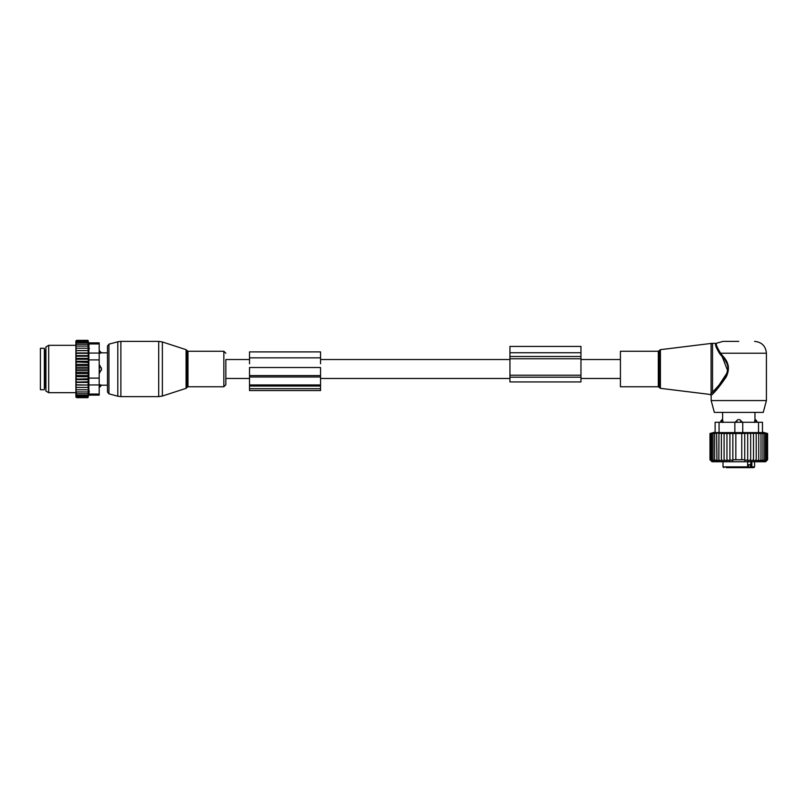 <?xml version="1.0" encoding="UTF-8"?>
<svg xmlns="http://www.w3.org/2000/svg" width="808" height="808" viewBox="0 0 808 808"><rect width="100%" height="100%" fill="white"/><g stroke="black" fill="none" stroke-linecap="round" stroke-linejoin="round"><path stroke-width="1.21" d="M249.521 359.53L225.846 359.53L225.846 384.76L225.846 378.477L249.521 378.477M99.192 350.733L101.555 352.823L107.474 352.823L107.474 346.066L107.474 391.941L107.474 385.184L101.555 385.184L99.586 387.274L99.586 384.689L101.424 385.153A3.161 2.272 180 0 1 99.586 386.386L99.192 386.386M101.424 370.003A3.161 2.192 180 0 1 99.586 371.195L99.586 372.953L101.555 369.004L99.586 365.054L99.192 371.195M101.424 352.854L99.586 353.318L101.424 352.854A3.161 2.272 0 0 0 99.586 351.621L99.192 353.318M99.586 350.733L99.192 351.621M99.192 384.689L101.424 385.153M44.349 348.288L44.349 389.719L40.4 389.719L40.4 348.288L44.349 348.288M75.912 391.951L75.912 390.951L76.699 391.951L75.912 391.951L76.699 393.769L75.912 393.769L76.699 395.253L75.912 395.253L76.699 396.395L75.932 396.395L76.699 397.657L75.912 397.021L75.912 395.566M88.405 364.347L88.405 367.448L75.912 367.448L75.912 364.347L88.405 364.347L87.951 340.35L88.678 342.885L99.192 342.885L99.192 395.122L88.678 395.122L87.951 397.657L88.405 387.446L75.912 387.446L75.912 390.951M75.912 387.446L75.912 374.71L76.699 375.579L87.951 375.579L88.405 376.7L87.951 378.76L75.912 379.164M88.405 367.448L88.405 373.66L75.912 373.66L75.912 374.71M75.912 373.66L75.912 371.518L76.699 372.316L87.951 372.316M88.405 370.559L75.912 370.559L75.912 371.518M75.912 370.559L75.912 368.296L76.699 369.004L87.951 369.004M75.912 367.448L75.912 368.296M75.912 364.347L75.912 361.913L87.951 362.428M75.912 342.441L76.699 341.612L75.932 341.612L76.699 340.35L75.912 340.986L75.912 361.913M75.912 395.253L75.912 394.385M75.912 393.769L75.912 392.85M75.912 389.789L76.699 389.789L75.912 388.729M87.951 389.789L76.699 389.789M88.405 387.446L75.912 387.406M75.912 386.305L76.699 387.365M75.912 385.042L88.405 385.042L87.951 387.365M88.405 385.042L75.912 384.85M75.912 383.659L76.699 384.689M75.912 382.426L88.405 382.426L87.951 384.689M88.405 382.426L87.951 381.81L75.912 382.093M75.912 380.821L76.699 381.81M75.912 379.639L88.405 379.639L87.951 381.81M88.405 379.639L87.951 378.76M75.912 377.821L76.699 378.76M88.405 376.7L75.912 376.7M75.912 376.094L76.699 375.579M75.912 372.932L76.699 372.316M75.912 369.711L76.699 369.004M87.951 365.691L76.699 365.691L75.912 366.489M75.912 365.075L76.699 365.691M75.912 363.297L76.699 362.428M75.912 360.186L76.699 359.247L75.912 358.853M75.912 357.186L76.699 356.197L75.912 355.914M75.912 354.348L76.699 353.318L75.912 353.157M75.912 351.702L76.699 350.642L75.912 350.601M75.912 349.278L76.699 348.218L75.912 348.218M75.912 347.056L76.699 346.056L75.912 346.056M75.912 344.238L76.699 344.238L75.912 345.157M75.912 342.754L76.699 342.754L75.912 343.622M87.951 340.814L76.699 340.814M87.991 340.35L76.699 340.35M87.951 397.657L76.699 397.657M87.951 397.193L76.699 397.193M87.951 396.395L76.699 396.395M89.324 348.218L89.324 348.743M89.092 345.269L88.89 344.016M89.274 391.112L89.092 392.769M99.192 378.114L88.87 378.114L88.87 343.945C88.607 342.541 88.607 342.541 88.87 343.945C88.607 342.541 88.607 342.541 88.87 343.945L99.192 343.945M45.925 388.385L45.925 346.925L48.682 345.329L48.682 392.678L45.925 391.082L45.925 388.385M88.87 378.114L88.87 384.951L99.192 384.951M88.87 384.951L88.87 394.062C88.607 395.466 88.607 395.466 88.87 394.062C88.607 395.466 88.607 395.466 88.87 394.062L99.192 394.062M87.951 341.612L76.699 341.612M88.405 373.66L87.951 375.579M87.951 391.951L76.699 391.951M87.951 393.769L76.699 393.769M87.951 395.253L76.699 395.253M87.951 342.754L76.699 342.754M87.951 344.238L76.699 344.238M87.951 346.056L76.699 346.056M87.951 348.218L76.699 348.218M88.405 350.561L75.912 350.561M87.951 350.642L76.699 350.642M88.405 352.965L75.912 352.965M87.951 353.318L76.699 353.318M88.405 355.581L75.912 355.581M87.951 356.197L76.699 356.197M88.405 358.368L75.912 358.368M87.951 359.247L76.699 359.247M88.405 361.307L75.912 361.307M249.521 388.709L249.521 386.042L320.544 386.042L320.544 390.557L249.521 390.557L249.521 388.709L320.544 388.709M249.521 386.042L249.521 384.951L320.544 384.951L320.544 386.042M249.521 376.993L320.544 376.993L320.544 367.519L249.521 367.519L249.521 384.951M320.544 376.993L320.544 384.951M320.544 363.792L320.544 351.894L249.521 351.894L249.521 357.853L320.544 357.853M249.521 363.792L249.521 357.853M620.423 386.759L620.423 351.248L658.308 351.248L658.308 386.759L620.423 386.759M738.795 341.38L723.009 341.38L738.795 341.38M766.418 400.566L711.171 400.566L714.343 412.403L763.247 412.403L766.418 400.566L766.418 353.217C765.711 346.036 761.772 342.087 754.581 341.38M711.09 393.577L712.535 392.021L712.535 343.36L711.09 343.44L711.09 393.577C709.818 394.728 709.818 394.728 711.09 393.577L712.09 394.708L713.434 393.284M713.615 393.082L725.746 377.69L728.422 366.317L722.887 356.146L722.211 356.712C728.341 362.509 729.533 369.064 725.786 376.376C720.807 383.164 716.383 388.375 712.535 392.021L713.615 393.082C717.312 389.274 721.544 383.82 726.321 376.71C729.917 369.074 728.765 362.216 722.887 356.136L720.635 353.217C716.787 347.097 715.494 343.754 716.746 343.178C715.474 343.622 716.767 346.965 720.635 353.217C716.787 347.097 715.494 343.754 716.746 343.178C715.474 343.622 716.767 346.965 720.635 353.217L719.857 353.914C715.908 347.48 714.666 343.966 716.12 343.36C714.646 343.824 715.888 347.349 719.857 353.914L722.211 356.712L727.998 371.498L719.231 384.8M715.858 344.289L715.797 344.955M712.09 394.708C710.868 395.92 710.868 395.92 712.09 394.708M748.39 464.691L748.693 467.65L745.592 467.65M751.713 467.65L751.854 466.862L754.581 466.862L753.793 467.65L751.955 467.65M744.027 467.65L734.24 467.65M744.956 467.65L746.047 467.65M726.15 467.65L746.41 467.65L747.663 466.862L747.663 461.732M751.349 467.65L748.693 467.65L750.794 466.862A0.788 0.556 90 0 0 751.349 467.65M747.663 464.691L750.309 464.691L750.309 466.862M750.794 461.732L750.794 466.862L751.854 466.862L751.854 461.732M754.48 422.483L754.945 419.675L754.48 422.483M734.846 422.483L737.795 419.675L739.795 419.675A3.161 2.192 90 0 1 740.986 422.271M742.744 422.483L739.795 419.675M722.645 419.675L723.11 422.483L722.645 419.675A3.161 2.272 90 0 0 721.423 422.271M756.207 461.439L758.732 459.752L758.732 433.512L756.207 433.058L756.207 461.439L756.207 459.752L753.5 461.307L753.5 433.098L756.207 433.512M765.853 461.459L767.6 459.752L767.6 433.512L765.853 433.058L767.408 433.512L767.408 459.752L765.853 461.459M758.732 459.752L758.651 461.459L760.995 459.752L760.631 461.459L762.954 459.752L762.338 461.459L764.6 459.752L763.722 461.459L765.893 459.752L764.782 461.459L766.842 459.752L765.489 461.459L767.408 459.752M762.469 422.271L762.469 432.593L762.469 422.271L715.12 422.271L715.12 432.139L709.99 433.512L718.948 433.058L718.857 459.752L721.382 461.439L721.382 459.752L724.089 461.307L724.089 459.752L726.947 461.105L726.947 459.752L729.897 460.843L729.897 459.752L732.856 460.53L732.856 459.752L744.734 459.752L744.734 460.53L747.693 459.752L747.693 460.843L750.652 459.752L750.652 461.105L753.5 459.752M709.99 433.512L709.99 459.752L711.969 461.732L765.63 461.732L767.6 459.752M767.408 433.512L758.732 433.512M766.842 459.752L766.842 433.512M765.893 459.752L765.893 433.512M764.6 459.752L764.6 433.512M762.954 459.752L762.954 433.512M760.995 459.752L760.995 433.512M753.5 433.512L750.652 433.149L750.652 459.752M750.652 433.512L747.693 433.219L747.693 459.752M747.693 433.512L744.734 433.3L744.734 459.752M744.734 433.512L741.754 433.381L741.754 459.752M741.754 433.512L735.835 433.512L735.835 459.752M735.835 433.512L732.856 433.512L732.856 459.752M732.856 433.512L729.897 433.512L729.897 459.752M729.897 433.512L726.947 433.512L726.947 459.752M726.947 433.512L724.089 433.512L724.089 459.752M721.382 433.058L718.857 433.512M724.089 433.512L721.382 433.512L721.382 459.752M734.846 422.271L734.846 432.593L715.12 432.593L715.12 422.271M710.182 433.512L710.182 459.752L711.747 461.459L709.99 459.752M710.182 459.752L712.101 461.459L710.757 459.752L710.757 433.512M711.697 433.512L711.697 459.752L712.818 461.459L710.757 459.752M712.999 433.512L712.999 459.752L713.868 461.459L711.697 459.752M714.636 433.512L714.636 459.752L715.262 461.459L712.999 459.752M716.605 433.512L716.959 461.459L714.636 459.752M716.605 459.752L718.948 461.459L718.857 459.752M758.52 422.271L758.52 432.593L734.846 432.593M758.52 432.593L762.469 432.593M509.939 352.732L509.939 358.772L580.962 358.772L580.962 346.42L509.939 346.42L509.939 352.732L580.962 352.732M509.939 358.772L509.939 381.931L580.962 381.931L580.962 358.772M509.939 381.931L580.962 381.931M162.368 394.95L162.368 396.041L158.711 396.627L158.711 341.38L162.368 341.966L162.368 394.95M186.082 349.672L186.84 350.43L186.84 387.577L186.082 388.335L186.082 349.672L162.368 341.966M158.711 341.38L120.877 341.38L120.877 396.627L158.711 396.627M186.84 350.43L187.971 351.248L187.971 386.759L223.846 386.759L225.846 384.76M120.877 341.38L117.806 341.784L117.806 396.223L108.939 393.839L107.474 391.941M187.971 351.248L223.846 351.248L223.846 386.759M117.806 341.784L108.939 344.168L108.939 393.839M99.192 366.812L99.586 366.812A3.161 2.192 0 0 1 101.424 368.004M45.925 350.46L45.137 350.46L45.137 387.547L45.925 387.547M99.192 359.893L88.87 359.893M99.192 353.056L88.87 353.056M249.521 375.599L320.544 375.599M660.399 388.335L659.419 387.557L659.419 350.45L660.399 349.672L660.399 388.335L710.141 394.445L711.171 395.617L711.171 400.566M720.635 353.217L766.418 353.217M723.806 467.65L723.009 466.862L747.663 466.862M736.613 422.271A3.161 2.192 -90 0 1 737.795 419.675M756.177 422.271A3.161 2.272 -90 0 0 754.945 419.675M719.07 422.271L719.07 432.593M742.744 422.271L742.744 432.593M509.939 356.5L580.962 356.5M509.939 375.215L580.962 375.215M509.939 377.195L580.962 377.195M186.082 388.335L162.368 396.041M186.84 387.577L187.971 386.759M223.846 351.248L225.846 353.248M108.939 344.168L107.474 346.066M120.877 396.627L117.806 396.223M45.137 387.547L44.349 388.335M45.137 350.46L44.349 349.672M75.912 345.329L48.682 345.329M75.912 392.678L48.682 392.678M660.399 349.672L711.09 343.44M659.419 387.557L658.308 386.759M659.419 350.45L658.308 351.248M712.535 343.36L716.12 343.36L723.009 341.38M723.009 466.862L723.009 461.732M754.581 466.862L754.581 461.732M757.056 422.271A3.161 3.161 0 0 0 754.975 419.514L754.975 412.403M720.534 422.271A3.161 3.161 0 0 1 722.615 419.514L722.615 412.403M762.469 432.139L767.6 433.512M620.423 359.53L580.962 359.53M509.939 359.53L320.544 359.53M620.423 378.477L580.962 378.477M509.939 378.477L320.544 378.477"/></g></svg>
